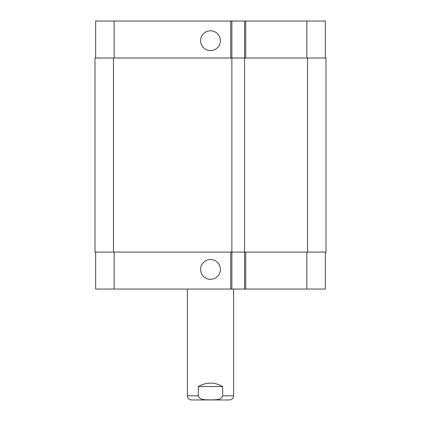 <?xml version="1.0" encoding="UTF-8"?>
<svg xmlns="http://www.w3.org/2000/svg" width="421" height="421" viewBox="0 0 421 421"><rect width="100%" height="100%" fill="white"/><g stroke="black" fill="none" stroke-linecap="round" stroke-linejoin="round"><path stroke-width="0.63" d="M222.672 386.552L222.672 395.793C221.157 400.608 214.557 399.603 210.5 399.892C206.443 399.603 199.843 400.608 198.328 395.793L198.328 386.552L222.672 386.552C214.557 381.968 206.443 381.968 198.328 386.552M233.602 289.053L233.602 395.793C233.355 398.319 231.971 399.703 229.445 399.95L191.555 399.95C189.029 399.703 187.645 398.319 187.398 395.793L198.328 395.793M200.606 40.69A9.893 9.893 0 0 1 215.447 32.117A9.893 9.893 0 0 1 215.447 49.257A9.893 9.893 0 0 1 200.606 40.69M200.606 269.414A9.893 9.893 0 0 1 215.447 260.846A9.893 9.893 0 0 1 215.447 277.986A9.893 9.893 0 0 1 200.606 269.414M325.328 58.014L325.328 21.05L95.672 21.05L95.672 58.014M325.328 252.084L325.328 289.053L95.672 289.053L95.672 252.084M244.58 21.05L244.58 252.084L326.017 252.084L326.017 58.014L94.983 58.014L94.983 252.084L244.58 252.084L244.58 289.053M231.871 21.05L231.871 289.053M233.602 395.793L222.672 395.793M114.159 252.084L114.159 289.053M306.841 252.084L306.841 289.053M245.732 252.084L245.732 289.053M230.713 252.084L230.713 289.053M114.159 58.014L114.159 21.05M306.841 58.014L306.841 21.05M245.732 58.014L245.732 21.05M230.713 58.014L230.713 21.05M307.535 58.014L307.535 252.084M113.465 58.014L113.465 252.084M187.398 289.053L187.398 395.793"/></g></svg>
